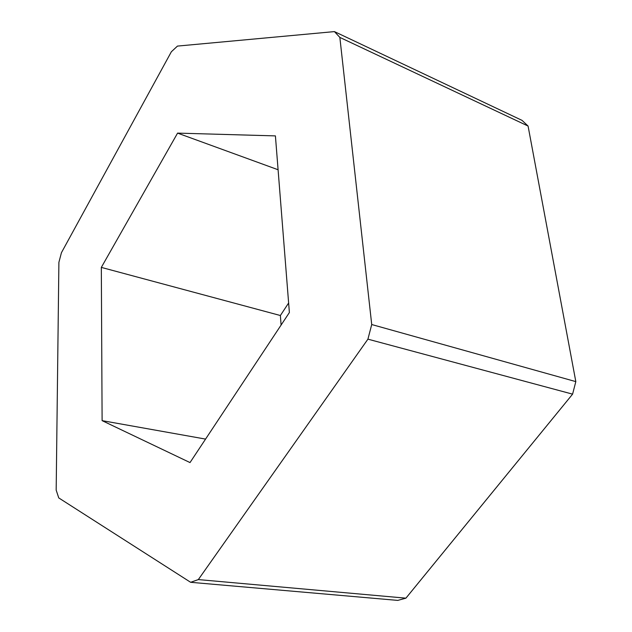 <?xml version="1.0" encoding="UTF-8"?>
<svg xmlns="http://www.w3.org/2000/svg" width="632" height="632" viewBox="0 0 632 632"><rect width="100%" height="100%" fill="white"/><g stroke="black" fill="none" stroke-linecap="round" stroke-linejoin="round"><path stroke-width="0.95" d="M190.651 582.301L397.773 600.4L405.91 598.164L198.33 579.583L190.651 582.301L58.752 497.921L56.177 490.1L58.895 262.343L61.438 252.689L171.367 51.753L177.466 46.089L334.431 31.6L522.024 120.364L528.076 126.052L339.85 37.407L371.719 324.532L575.823 381.617L528.076 126.052M102.108 420.643L101.325 267.399L177.576 133.115L275.41 135.896L289.385 312.54L190.011 462.577L102.108 420.643L205.566 439.09M101.325 267.399L280.379 315.518L281.098 325.053M288.627 302.997L280.379 315.518M177.576 133.115L278.088 169.747M371.719 324.532L367.919 339.155L572.592 394.147L575.823 381.617M334.431 31.6L339.85 37.407M198.33 579.583L367.919 339.155M405.91 598.164L572.592 394.147"/></g></svg>
